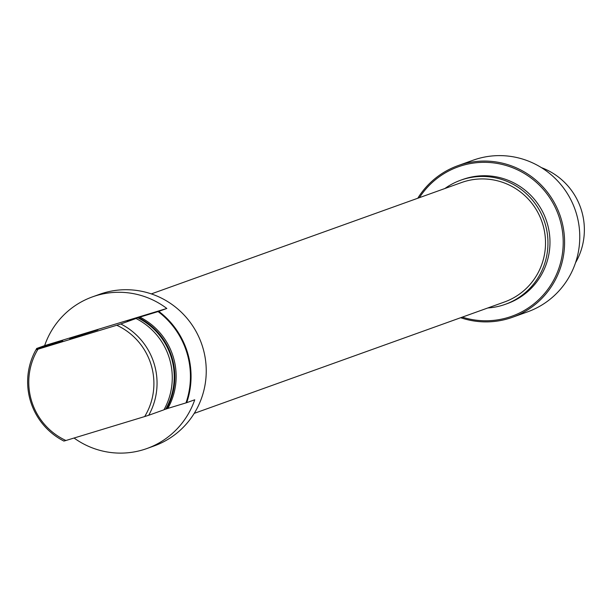 <?xml version="1.0" encoding="UTF-8"?>
<svg xmlns="http://www.w3.org/2000/svg" width="611" height="611" viewBox="0 0 611 611"><rect width="100%" height="100%" fill="white"/><g stroke="black" fill="none" stroke-linecap="round" stroke-linejoin="round"><path stroke-width="0.92" d="M97.89 329.856L69.7 338.708L97.89 329.856M74.061 438.026A80.568 79.262 -109.7 0 0 143.249 449.742A80.568 79.262 -109.7 0 0 146.915 448.527L154.056 445.961A80.568 79.262 -109.7 0 0 202.073 345.207A80.568 79.262 -109.7 0 0 103.282 293.089A80.568 79.262 -109.7 0 0 99.608 294.311L92.467 296.87A80.568 79.262 -109.7 0 0 44.649 345.612L166.826 308.471A80.568 79.262 -109.7 0 0 96.141 295.655A80.568 79.262 -109.7 0 0 92.467 296.87M166.826 308.471L158.784 311.358A80.568 79.262 70.3 0 1 186.699 402.672L194.741 399.777A80.568 79.262 -109.7 0 1 146.915 448.527M35.973 349.752L38.004 349.194A63.475 62.452 -109.7 0 0 65.927 440.5L63.888 441.066A65.644 64.583 70.3 0 1 35.973 349.752L62.666 340.785L54.165 343.252A65.209 64.155 -109.7 0 0 54.081 343.405M127.47 321.08A58.182 57.243 -109.7 0 0 127.294 321.027L136.016 318.507L120.802 323.967A65.644 64.583 70.3 0 1 148.717 415.274L144.67 416.565A63.475 62.452 -109.7 0 0 116.754 325.251L120.802 323.967M53.676 343.527A65.644 64.583 70.3 0 1 53.768 343.367L36.912 348.423A80.133 78.834 -109.7 0 0 36.523 349.561M186.699 402.672L185.988 402.893A80.133 78.834 -109.7 0 0 158.073 311.587L158.784 311.358M166.513 408.889L165.718 409.141A65.209 64.155 -109.7 0 0 137.796 317.835L138.598 317.575A65.644 64.583 70.3 0 1 166.513 408.889L167.819 408.415A65.644 64.583 -109.7 0 0 139.904 317.109L138.598 317.575M144.67 416.565L65.927 440.5M38.004 349.194L116.754 325.251M148.717 415.274L163.939 409.813A65.644 64.583 -109.7 0 0 136.016 318.507M164.023 409.653L165.718 409.141M137.796 317.835L127.294 321.027M167.819 408.415L185.988 402.893M158.073 311.587L139.904 317.109M36.209 349.668A80.568 79.262 70.3 0 1 36.607 348.499L44.649 345.612M53.768 343.367L54.165 343.252M194.229 413.372L504.411 302.01A63.468 62.444 -109.7 0 0 542.24 222.641A63.468 62.444 -109.7 0 0 464.406 181.582A63.468 62.444 -109.7 0 0 461.519 182.544L151.337 293.899M462.283 317.132A79.369 78.093 -109.7 0 0 508.184 317.453A79.369 78.093 -109.7 0 0 559.691 218.837A79.369 78.093 -109.7 0 0 461.771 165.65A79.369 78.093 -109.7 0 0 419.398 197.666M417.779 198.247A80.568 79.262 70.3 0 1 457.952 165.657A80.568 79.262 70.3 0 1 461.626 164.443A80.568 79.262 70.3 0 1 560.417 216.554A80.568 79.262 70.3 0 1 512.4 317.308A80.568 79.262 70.3 0 1 508.734 318.522A80.568 79.262 70.3 0 1 460.671 317.712M512.4 317.308L527.583 311.854A80.568 79.262 -109.7 0 0 575.6 211.1A80.568 79.262 -109.7 0 0 476.801 158.99A80.568 79.262 -109.7 0 0 473.135 160.204L457.952 165.657M444.938 188.494A65.942 64.881 70.3 0 1 460.679 180.207A65.942 64.881 70.3 0 1 463.688 179.214A65.942 64.881 70.3 0 1 544.554 221.869A65.942 64.881 70.3 0 1 505.244 304.339A65.942 64.881 70.3 0 1 502.242 305.34A65.942 64.881 70.3 0 1 487.83 307.959M460.679 180.207L462.695 179.489A65.942 64.881 70.3 0 1 465.697 178.496A65.942 64.881 70.3 0 1 546.562 221.151A65.942 64.881 70.3 0 1 507.26 303.621L505.244 304.339M575.531 262.738A65.644 64.583 -109.7 0 0 541.377 167.605"/></g></svg>

